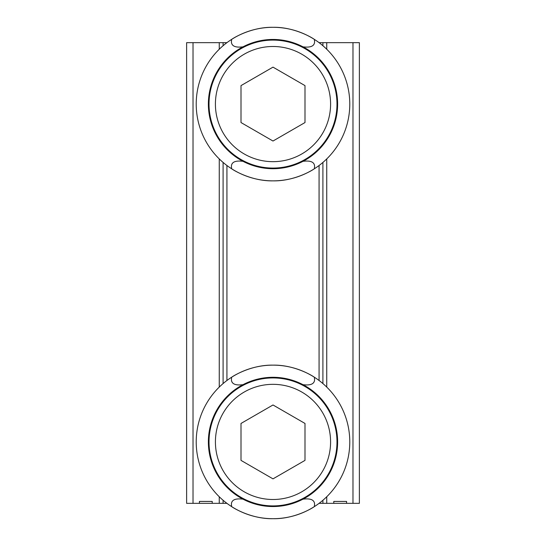 <?xml version="1.0" encoding="UTF-8"?>
<svg xmlns="http://www.w3.org/2000/svg" width="546" height="546" viewBox="0 0 546 546"><rect width="100%" height="100%" fill="white"/><g stroke="black" fill="none" stroke-linecap="round" stroke-linejoin="round"><path stroke-width="0.82" d="M226.931 503.344L223.096 503.344L223.096 500.266L223.096 503.344L186.623 503.344L186.623 42.656L223.096 42.656L223.096 45.734L223.096 42.656L226.931 42.656M352.982 42.656L352.982 503.344L359.377 503.344L359.377 42.656L322.904 42.656L322.904 45.734L322.904 42.656L319.069 42.656M352.982 503.344L322.904 503.344L322.904 500.266L322.904 503.344L319.069 503.344M199.42 503.344L199.42 501.426L212.217 501.426L212.217 503.344M333.783 503.344L333.783 501.426L346.58 501.426L346.58 503.344M223.096 162.428L223.096 383.572L223.096 162.428M322.904 383.572L322.904 162.428L322.904 383.572M273 40.097A63.984 63.984 0 0 1 336.984 104.081A63.984 63.984 0 0 1 273 168.066A63.984 63.984 0 0 1 209.016 104.081A63.984 63.984 0 0 1 273 40.097A63.984 63.984 0 0 1 336.984 104.081A63.984 63.984 0 0 1 273 168.066A63.984 63.984 0 0 1 209.016 104.081A63.984 63.984 0 0 1 273 40.097M241.004 122.55L241.004 85.613L273 67.138L304.996 85.613L304.996 122.55L273 141.025L241.004 122.55M303.01 499.153C310.729 498.177 314.585 499.945 314.592 504.456L314.332 506.627C312.141 508.278 294.253 519.11 273 518.7A76.781 76.781 0 0 0 314.332 377.211A76.781 76.781 0 0 0 273 365.137C294.178 364.721 312.155 375.546 314.332 377.211L314.592 379.381C314.612 383.879 310.749 385.647 303.01 384.684M242.99 499.153C235.251 498.191 231.388 499.959 231.408 504.456L231.668 506.627A76.781 76.781 0 0 0 273 518.7C251.822 519.116 233.845 508.292 231.668 506.627A76.781 76.781 0 0 1 231.668 377.211C233.859 375.559 251.747 364.728 273 365.137A76.781 76.781 0 0 0 231.668 377.211L231.408 379.381C231.415 383.893 235.271 385.66 242.99 384.684M273 377.293A64.626 64.626 0 0 1 337.626 441.919A64.626 64.626 0 0 1 273 506.545A64.626 64.626 0 0 1 208.374 441.919A64.626 64.626 0 0 1 273 377.293L281.6 377.866M264.4 505.971L273 506.545M303.01 161.316C310.729 160.34 314.585 162.107 314.592 166.619L314.332 168.789C312.141 170.441 294.253 181.272 273 180.863A76.781 76.781 0 0 0 314.332 39.373A76.781 76.781 0 0 0 273 27.3C294.178 26.884 312.155 37.708 314.332 39.373L314.592 41.544C314.612 46.041 310.749 47.809 303.01 46.847M273 27.3A76.781 76.781 0 0 0 231.668 39.373C233.859 37.722 251.747 26.89 273 27.3M242.99 46.847C235.271 47.823 231.415 46.055 231.408 41.544L231.668 39.373A76.781 76.781 0 0 0 273 180.863C251.822 181.279 233.845 170.454 231.668 168.789L231.408 166.619C231.388 162.121 235.251 160.353 242.99 161.316M273 39.455A64.626 64.626 0 0 1 337.626 104.081A64.626 64.626 0 0 1 273 168.707A64.626 64.626 0 0 1 208.374 104.081A64.626 64.626 0 0 1 273 39.455L281.6 40.029M264.4 168.134L273 168.707M273 377.934A63.984 63.984 0 0 1 336.984 441.919A63.984 63.984 0 0 1 273 505.903A63.984 63.984 0 0 1 209.016 441.919A63.984 63.984 0 0 1 273 377.934A63.984 63.984 0 0 1 336.984 441.919A63.984 63.984 0 0 1 273 505.903A63.984 63.984 0 0 1 209.016 441.919A63.984 63.984 0 0 1 273 377.934M241.004 460.387L241.004 423.45L273 404.975L304.996 423.45L304.996 460.387L273 478.862L241.004 460.387M193.018 503.344L193.018 42.656M319.069 165.506L319.069 380.494M226.931 380.494L226.931 165.506M326.747 503.344L326.747 496.751M326.747 387.087L326.747 158.913M326.747 49.249L326.747 42.656M219.253 42.656L219.253 49.249M219.253 158.913L219.253 387.087M219.253 496.751L219.253 503.344M273 46.492A57.589 57.589 0 0 1 330.589 104.081A57.589 57.589 0 0 1 273 161.671A57.589 57.589 0 0 1 215.411 104.081A57.589 57.589 0 0 1 273 46.492M273 384.329A57.583 57.583 0 0 1 330.583 441.919A57.583 57.583 0 0 1 273 499.501A57.583 57.583 0 0 1 215.417 441.919A57.583 57.583 0 0 1 273 384.329"/></g></svg>
